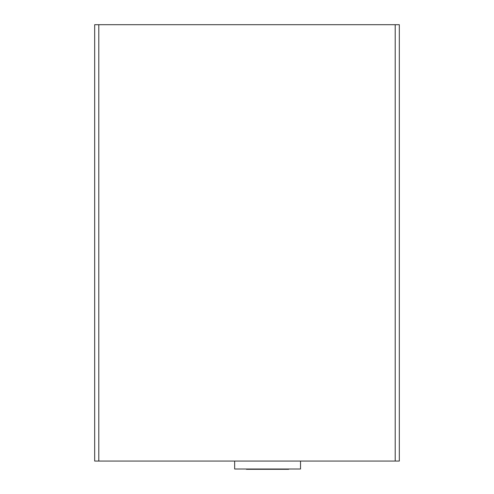 <?xml version="1.0" encoding="UTF-8"?>
<svg xmlns="http://www.w3.org/2000/svg" width="494" height="494" viewBox="0 0 494 494"><rect width="100%" height="100%" fill="white"/><g stroke="black" fill="none" stroke-linecap="round" stroke-linejoin="round"><path stroke-width="0.74" d="M98.8 24.7L94.681 24.7L94.681 461.069L399.319 461.069L399.319 24.7L98.8 24.7L98.8 461.069M288.718 469.3L246.45 469.3M234.65 469.01L234.65 461.069L234.65 469.01L300.519 469.01L300.519 461.069L300.519 469.01M395.2 461.069L395.2 24.7"/></g></svg>
